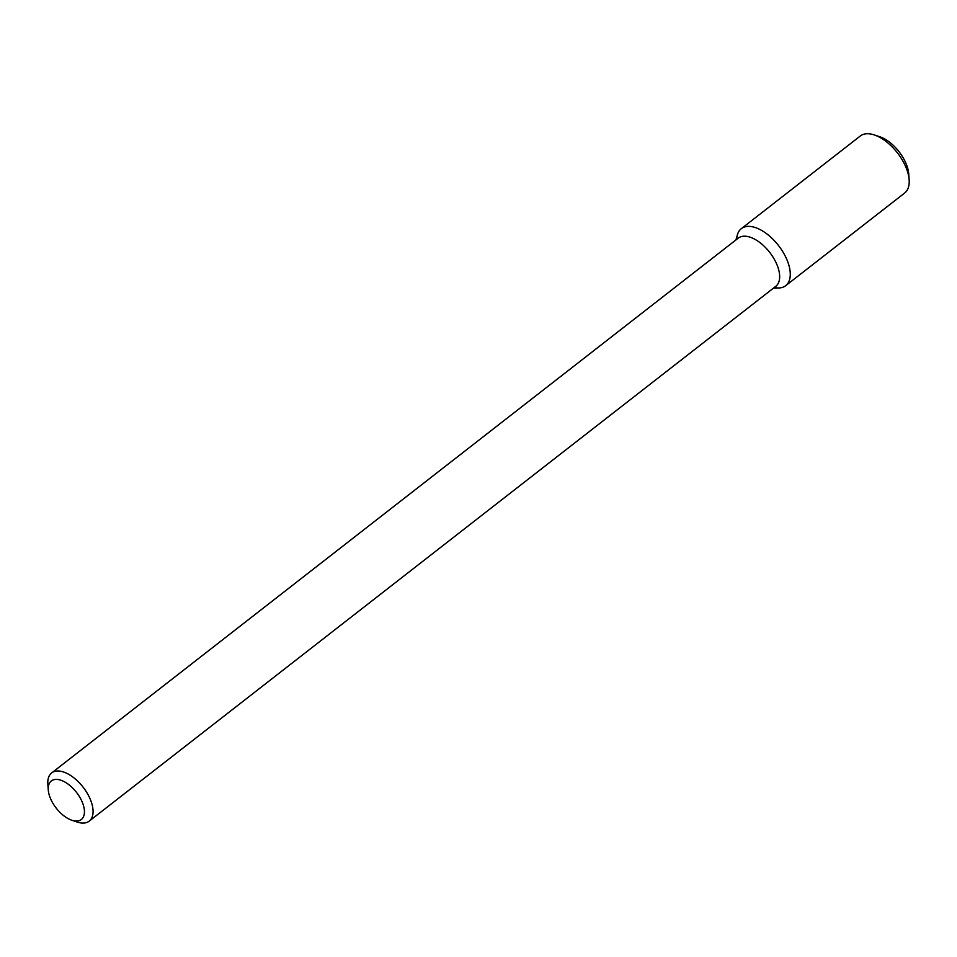 <?xml version="1.0" encoding="UTF-8"?>
<svg xmlns="http://www.w3.org/2000/svg" width="957" height="957" viewBox="0 0 957 957"><rect width="100%" height="100%" fill="white"/><g stroke="black" fill="none" stroke-linecap="round" stroke-linejoin="round"><path stroke-width="1.44" d="M735.921 239.944L737.428 234.704A36.127 18.984 52.1 0 1 778.484 245.506A36.127 18.984 52.1 0 1 778.914 287.961L773.471 288.141M48.269 789.944L47.85 784.166A30.552 16.054 52.1 0 1 51.666 772.933L738.254 238.126A30.552 16.054 52.1 0 1 769.691 252.361A30.552 16.054 52.1 0 1 775.804 286.322L89.204 821.13A30.552 16.054 52.1 0 1 77.373 822.087L71.895 820.269A24.439 12.848 52.1 0 1 49.537 795.985A24.439 12.848 52.1 0 1 48.269 789.944A24.439 12.848 52.1 0 1 63.593 781.355A24.439 12.848 52.1 0 1 83.965 807.505A24.439 12.848 52.1 0 1 71.895 820.269M51.666 772.933A30.552 16.054 52.1 0 1 83.103 787.168A30.552 16.054 52.1 0 1 89.204 821.13M736.746 239.298A36.127 18.984 52.1 0 1 741.316 228.675A36.127 18.984 52.1 0 1 778.484 245.506A36.127 18.984 52.1 0 1 785.709 285.676A36.127 18.984 52.1 0 1 774.297 287.507M741.316 228.675L860.247 136.038A36.127 18.984 52.1 0 1 874.231 134.913A36.127 18.984 52.1 0 1 909.15 179.749A36.127 18.984 52.1 0 1 904.64 193.039L785.709 285.676M874.231 134.913L879.722 136.731A30.014 15.767 52.1 0 1 908.731 173.983L909.15 179.749"/></g></svg>
